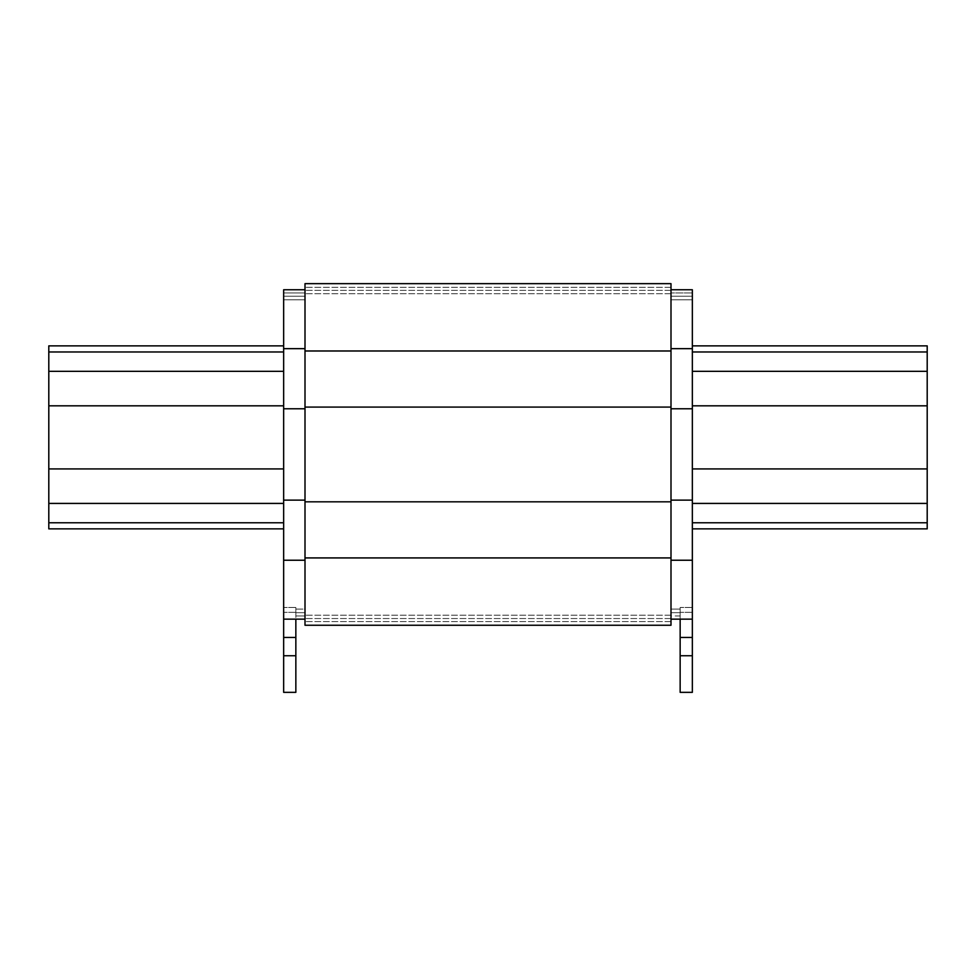 <?xml version="1.0" encoding="UTF-8"?>
<svg xmlns="http://www.w3.org/2000/svg" width="976" height="976" viewBox="0 0 976 976"><rect width="100%" height="100%" fill="white"/><g stroke="black" fill="none" stroke-linecap="round" stroke-linejoin="round"><path stroke-width="0.73" stroke-dasharray="4.88 3.66" d="M283.65 619.15L283.65 607.475L283.65 619.15L305 619.15L305 612.696L305 619.15L295.85 619.15L295.85 609.109L305 609.097L305 619.15L305 348.664L305 619.15L305 609.097L295.85 609.097L295.85 615.954L295.85 607.475L295.85 692.35L283.65 692.35L283.65 289.75L283.65 299.803L283.65 289.75L283.65 299.803L283.65 289.75L305 289.75L305 348.664L305 289.75L283.65 289.75M283.65 351.97L283.65 371.319L283.65 345.87L283.65 351.97L48.8 351.97L48.8 371.319L283.65 371.319L283.65 405.821L283.65 371.319M283.65 468.919L283.65 405.821L283.65 503.421L283.65 468.919L48.8 468.919L48.8 503.421L283.65 503.421L283.65 522.77L283.65 503.421M283.65 522.77L283.65 528.87L283.65 522.77L48.8 522.77L48.8 528.87M680.15 615.954L680.15 607.475L680.15 615.954L671 615.954L671 619.15L671 348.664L671 619.15L671 609.097L671 619.15L671 615.954L680.15 615.954M295.85 637.45L283.65 637.45M295.85 655.75L283.65 655.75M671 407.09L671 283.65L671 293.703L671 283.65L671 293.703L671 283.65L305 283.65L305 625.25L305 615.197L305 625.25L305 615.197L305 625.25L671 625.25L671 407.09L305 407.09M671 292.946L671 348.664L671 289.75L671 299.803L671 289.75L671 292.946L692.35 292.946L692.35 299.803L692.35 289.75L692.35 299.803L692.35 292.946L671 292.946M692.35 655.75L680.15 655.75L692.35 655.75L680.15 655.75L680.15 692.35L692.35 692.35L692.35 289.75L671 289.75L692.35 289.75M680.15 655.75L680.15 637.45L692.35 637.45L680.15 637.45L680.15 609.097L680.15 619.15L680.15 609.097L680.15 619.15L671 619.15L692.35 619.15M692.35 637.45L680.15 637.45M692.35 371.319L692.35 405.821L692.35 371.319L927.2 371.319L927.2 345.87M692.35 468.919L692.35 405.821L692.35 503.421L692.35 468.919L927.2 468.919L927.2 405.821L692.35 405.821M692.35 522.77L692.35 503.421L692.35 528.87L692.35 522.77L927.2 522.77L927.2 503.421L692.35 503.421M692.35 351.97L692.35 345.87L692.35 351.97L927.2 351.97M48.8 371.319L48.8 405.821L283.65 405.821M48.8 405.821L48.8 468.919M48.8 503.421L48.8 522.77M48.8 345.87L48.8 351.97M927.2 528.87L927.2 522.77M927.2 503.421L927.2 468.919M927.2 405.821L927.2 371.319M305 408.773L283.65 408.773M305 292.946L283.65 292.946L305 292.946M305 296.204L283.65 296.204L305 296.204M295.85 612.342L283.65 612.342L295.85 612.342M305 615.954L295.85 615.954L305 615.954M305 560.236L283.65 560.236M305 500.127L283.65 500.127M305 612.696L295.85 612.696L305 612.696M671 287.31L305 287.31L671 287.31M671 290.348L305 290.348L671 290.348M671 621.59L305 621.59L671 621.59M671 618.552L305 618.552L671 618.552M671 557.918L305 557.918M671 501.81L305 501.81M692.35 408.773L671 408.773M692.35 348.664L671 348.664M692.35 296.204L671 296.204L692.35 296.204M692.35 612.342L680.15 612.342L692.35 612.342M680.15 612.696L671 612.696L680.15 612.696M692.35 560.236L671 560.236M692.35 500.127L671 500.127M305 299.803L283.65 299.803L305 299.803M295.85 607.475L283.65 607.475L295.85 607.475M671 293.703L305 293.703L671 293.703M671 283.65L305 283.65M671 615.197L305 615.197L671 615.197M671 625.25L305 625.25M692.35 299.803L671 299.803L692.35 299.803M680.15 609.097L671 609.097L680.15 609.097M692.35 607.475L680.15 607.475L692.35 607.475"/><path stroke-width="1.46" d="M283.65 655.75L283.65 692.35L295.85 692.35L295.85 655.75L283.65 655.75L283.65 289.75L305 289.75M295.85 619.15L295.85 655.75M295.85 637.45L283.65 637.45M671 557.918L671 283.65L305 283.65L305 625.25L671 625.25L671 557.918L305 557.918M671 289.75L692.35 289.75L692.35 637.45L680.15 637.45L680.15 692.35L692.35 692.35L692.35 655.75L680.15 655.75M680.15 619.15L680.15 637.45M692.35 637.45L692.35 655.75M283.65 528.87L48.8 528.87L48.8 503.421L283.65 503.421M48.8 503.421L48.8 468.919L283.65 468.919M48.8 468.919L48.8 405.821L283.65 405.821M48.8 405.821L48.8 371.319L283.65 371.319M48.8 371.319L48.8 345.87L283.65 345.87M692.35 345.87L927.2 345.87L927.2 371.319L692.35 371.319M927.2 371.319L927.2 405.821L692.35 405.821M927.2 405.821L927.2 468.919L692.35 468.919M927.2 468.919L927.2 503.421L692.35 503.421M927.2 503.421L927.2 528.87L692.35 528.87M305 348.664L283.65 348.664L305 348.664M305 408.773L283.65 408.773M305 500.127L283.65 500.127M305 560.236L283.65 560.236M671 350.982L305 350.982L671 350.982M671 407.09L305 407.09M671 501.81L305 501.81M692.35 348.664L671 348.664M692.35 408.773L671 408.773M692.35 500.127L671 500.127M692.35 560.236L671 560.236M48.8 522.77L283.65 522.77M48.8 351.97L283.65 351.97M927.2 351.97L692.35 351.97M927.2 522.77L692.35 522.77M305 619.15L283.65 619.15M692.35 619.15L671 619.15"/></g></svg>
